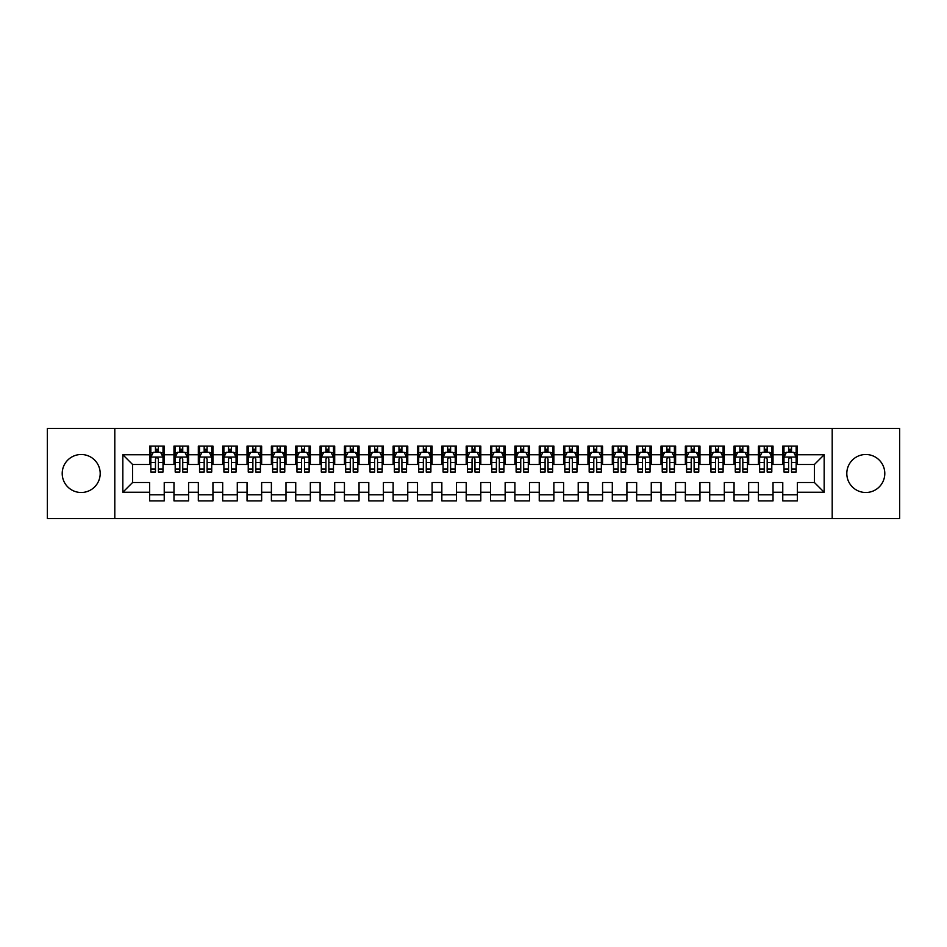<?xml version="1.0" encoding="UTF-8"?>
<svg xmlns="http://www.w3.org/2000/svg" width="947" height="947" viewBox="0 0 947 947"><rect width="100%" height="100%" fill="white"/><g stroke="black" fill="none" stroke-linecap="round" stroke-linejoin="round"><path stroke-width="1.42" d="M865.807 454.501A18.999 18.999 0 0 0 846.807 473.5A18.999 18.999 0 0 0 865.807 492.499A18.999 18.999 0 0 0 884.794 473.5A18.999 18.999 0 0 0 865.807 454.501M81.193 454.501A18.999 18.999 0 0 0 62.206 473.5A18.999 18.999 0 0 0 81.193 492.499A18.999 18.999 0 0 0 100.193 473.5A18.999 18.999 0 0 0 81.193 454.501M832.2 518.554L899.65 518.554L899.65 428.446L832.2 428.446L832.2 518.554L114.8 518.554L114.8 428.446L47.35 428.446L47.35 518.554L114.8 518.554M832.2 428.446L114.8 428.446M122.838 492.251L122.838 454.749L149.626 454.749L149.626 464.492L132.58 464.492L132.58 482.508L122.838 492.251L149.626 492.251L149.626 500.892L164.233 500.892L164.233 492.251L173.976 492.251L173.976 500.892L188.583 500.892L188.583 492.251L198.325 492.251L198.325 500.892L212.945 500.892L212.945 492.251L222.675 492.251L222.675 500.892L237.295 500.892L237.295 492.251L247.037 492.251L247.037 500.892L261.644 500.892L261.644 492.251L271.387 492.251L271.387 500.892L285.994 500.892L285.994 492.251L295.736 492.251L295.736 500.892L310.344 500.892L310.344 492.251L320.086 492.251L320.086 500.892L334.693 500.892L334.693 492.251L344.436 492.251L344.436 500.892L359.043 500.892L359.043 492.251L368.785 492.251L368.785 500.892L383.405 500.892L383.405 492.251L393.135 492.251L393.135 500.892L407.755 500.892L407.755 492.251L417.497 492.251L417.497 500.892L432.104 500.892L432.104 492.251L441.847 492.251L441.847 500.892L456.454 500.892L456.454 492.251L466.196 492.251L466.196 500.892L480.804 500.892L480.804 492.251L490.546 492.251L490.546 500.892L505.153 500.892L505.153 492.251L514.896 492.251L514.896 500.892L529.503 500.892L529.503 492.251L539.245 492.251L539.245 500.892L553.865 500.892L553.865 492.251L563.595 492.251L563.595 500.892L578.215 500.892L578.215 492.251L587.957 492.251L587.957 500.892L602.564 500.892L602.564 492.251L612.307 492.251L612.307 500.892L626.914 500.892L626.914 492.251L636.656 492.251L636.656 500.892L651.264 500.892L651.264 492.251L661.006 492.251L661.006 500.892L675.613 500.892L675.613 492.251L685.356 492.251L685.356 500.892L699.963 500.892L699.963 492.251L709.705 492.251L709.705 500.892L724.325 500.892L724.325 492.251L734.055 492.251L734.055 500.892L748.675 500.892L748.675 492.251L758.417 492.251L758.417 500.892L773.024 500.892L773.024 492.251L782.767 492.251L782.767 500.892L797.374 500.892L797.374 482.508L814.42 482.508L814.42 464.492L797.374 464.492L797.374 454.749L824.162 454.749L824.162 492.251L797.374 492.251M797.374 454.749L797.374 446.108L782.767 446.108L782.767 454.749L773.024 454.749L773.024 446.108L758.417 446.108L758.417 454.749L748.675 454.749L748.675 446.108L734.055 446.108L734.055 454.749L724.325 454.749L724.325 446.108L709.705 446.108L709.705 454.749L699.963 454.749L699.963 446.108L685.356 446.108L685.356 454.749L675.613 454.749L675.613 446.108L661.006 446.108L661.006 454.749L651.264 454.749L651.264 446.108L636.656 446.108L636.656 454.749L626.914 454.749L626.914 446.108L612.307 446.108L612.307 454.749L602.564 454.749L602.564 446.108L587.957 446.108L587.957 454.749L578.215 454.749L578.215 446.108L563.595 446.108L563.595 454.749L553.865 454.749L553.865 446.108L539.245 446.108L539.245 454.749L529.503 454.749L529.503 446.108L514.896 446.108L514.896 454.749L505.153 454.749L505.153 446.108L490.546 446.108L490.546 454.749L480.804 454.749L480.804 446.108L466.196 446.108L466.196 454.749L456.454 454.749L456.454 446.108L441.847 446.108L441.847 454.749L432.104 454.749L432.104 446.108L417.497 446.108L417.497 454.749L407.755 454.749L407.755 446.108L393.135 446.108L393.135 454.749L383.405 454.749L383.405 446.108L368.785 446.108L368.785 454.749L359.043 454.749L359.043 446.108L344.436 446.108L344.436 454.749L334.693 454.749L334.693 446.108L320.086 446.108L320.086 454.749L310.344 454.749L310.344 446.108L295.736 446.108L295.736 454.749L285.994 454.749L285.994 446.108L271.387 446.108L271.387 454.749L261.644 454.749L261.644 446.108L247.037 446.108L247.037 454.749L237.295 454.749L237.295 446.108L222.675 446.108L222.675 454.749L212.945 454.749L212.945 446.108L198.325 446.108L198.325 454.749L188.583 454.749L188.583 446.108L173.976 446.108L173.976 454.749L164.233 454.749L164.233 446.108L149.626 446.108L149.626 454.749M773.024 492.251L773.024 482.508L782.767 482.508L782.767 492.251M824.162 454.749L814.42 464.492M748.675 492.251L748.675 482.508L758.417 482.508L758.417 492.251M782.767 454.749L782.767 464.492L773.024 464.492L773.024 454.749M724.325 492.251L724.325 482.508L734.055 482.508L734.055 492.251M758.417 454.749L758.417 464.492L748.675 464.492L748.675 454.749M699.963 492.251L699.963 482.508L709.705 482.508L709.705 492.251M734.055 454.749L734.055 464.492L724.325 464.492L724.325 454.749M675.613 492.251L675.613 482.508L685.356 482.508L685.356 492.251M709.705 454.749L709.705 464.492L699.963 464.492L699.963 454.749M651.264 492.251L651.264 482.508L661.006 482.508L661.006 492.251M685.356 454.749L685.356 464.492L675.613 464.492L675.613 454.749M626.914 492.251L626.914 482.508L636.656 482.508L636.656 492.251M661.006 454.749L661.006 464.492L651.264 464.492L651.264 454.749M602.564 492.251L602.564 482.508L612.307 482.508L612.307 492.251M636.656 454.749L636.656 464.492L626.914 464.492L626.914 454.749M578.215 492.251L578.215 482.508L587.957 482.508L587.957 492.251M612.307 454.749L612.307 464.492L602.564 464.492L602.564 454.749M553.865 492.251L553.865 482.508L563.595 482.508L563.595 492.251M587.957 454.749L587.957 464.492L578.215 464.492L578.215 454.749M529.503 492.251L529.503 482.508L539.245 482.508L539.245 492.251M563.595 454.749L563.595 464.492L553.865 464.492L553.865 454.749M505.153 492.251L505.153 482.508L514.896 482.508L514.896 492.251M539.245 454.749L539.245 464.492L529.503 464.492L529.503 454.749M480.804 492.251L480.804 482.508L490.546 482.508L490.546 492.251M514.896 454.749L514.896 464.492L505.153 464.492L505.153 454.749M456.454 492.251L456.454 482.508L466.196 482.508L466.196 492.251M490.546 454.749L490.546 464.492L480.804 464.492L480.804 454.749M432.104 492.251L432.104 482.508L441.847 482.508L441.847 492.251M466.196 454.749L466.196 464.492L456.454 464.492L456.454 454.749M407.755 492.251L407.755 482.508L417.497 482.508L417.497 492.251M441.847 454.749L441.847 464.492L432.104 464.492L432.104 454.749M383.405 492.251L383.405 482.508L393.135 482.508L393.135 492.251M417.497 454.749L417.497 464.492L407.755 464.492L407.755 454.749M359.043 492.251L359.043 482.508L368.785 482.508L368.785 492.251M393.135 454.749L393.135 464.492L383.405 464.492L383.405 454.749M334.693 492.251L334.693 482.508L344.436 482.508L344.436 492.251M368.785 454.749L368.785 464.492L359.043 464.492L359.043 454.749M310.344 492.251L310.344 482.508L320.086 482.508L320.086 492.251M344.436 454.749L344.436 464.492L334.693 464.492L334.693 454.749M285.994 492.251L285.994 482.508L295.736 482.508L295.736 492.251M320.086 454.749L320.086 464.492L310.344 464.492L310.344 454.749M261.644 492.251L261.644 482.508L271.387 482.508L271.387 492.251M295.736 454.749L295.736 464.492L285.994 464.492L285.994 454.749M237.295 492.251L237.295 482.508L247.037 482.508L247.037 492.251M271.387 454.749L271.387 464.492L261.644 464.492L261.644 454.749M212.945 492.251L212.945 482.508L222.675 482.508L222.675 492.251M247.037 454.749L247.037 464.492L237.295 464.492L237.295 454.749M188.583 492.251L188.583 482.508L198.325 482.508L198.325 492.251M222.675 454.749L222.675 464.492L212.945 464.492L212.945 454.749M164.233 492.251L164.233 482.508L173.976 482.508L173.976 492.251M198.325 454.749L198.325 464.492L188.583 464.492L188.583 454.749M132.58 482.508L149.626 482.508L149.626 492.251M173.976 454.749L173.976 464.492L164.233 464.492L164.233 454.749M782.767 452.193L783.986 452.193M796.155 452.193L797.374 452.193M758.417 452.193L759.624 452.193M771.805 452.193L773.024 452.193M734.055 452.193L735.274 452.193M747.455 452.193L748.675 452.193M709.705 452.193L710.925 452.193M723.106 452.193L724.325 452.193M685.356 452.193L686.575 452.193M698.756 452.193L699.963 452.193M661.006 452.193L662.225 452.193M674.394 452.193L675.613 452.193M636.656 452.193L637.876 452.193M650.044 452.193L651.264 452.193M612.307 452.193L613.526 452.193M625.695 452.193L626.914 452.193M587.957 452.193L589.164 452.193M601.345 452.193L602.564 452.193M563.595 452.193L564.814 452.193M576.995 452.193L578.215 452.193M539.245 452.193L540.465 452.193M552.646 452.193L553.865 452.193M514.896 452.193L516.115 452.193M528.296 452.193L529.503 452.193M490.546 452.193L491.765 452.193M503.934 452.193L505.153 452.193M466.196 452.193L467.416 452.193M479.584 452.193L480.804 452.193M441.847 452.193L443.066 452.193M455.235 452.193L456.454 452.193M417.497 452.193L418.704 452.193M430.885 452.193L432.104 452.193M393.135 452.193L394.354 452.193M406.535 452.193L407.755 452.193M368.785 452.193L370.005 452.193M382.186 452.193L383.405 452.193M344.436 452.193L345.655 452.193M357.836 452.193L359.043 452.193M320.086 452.193L321.305 452.193M333.474 452.193L334.693 452.193M295.736 452.193L296.956 452.193M309.124 452.193L310.344 452.193M271.387 452.193L272.606 452.193M284.775 452.193L285.994 452.193M247.037 452.193L248.244 452.193M260.425 452.193L261.644 452.193M222.675 452.193L223.894 452.193M236.075 452.193L237.295 452.193M198.325 452.193L199.545 452.193M211.726 452.193L212.945 452.193M173.976 452.193L175.195 452.193M187.376 452.193L188.583 452.193M149.626 452.193L150.845 452.193M163.014 452.193L164.233 452.193M149.626 494.808L164.233 494.808M173.976 494.808L188.583 494.808M198.325 494.808L212.945 494.808M222.675 494.808L237.295 494.808M247.037 494.808L261.644 494.808M271.387 494.808L285.994 494.808M295.736 494.808L310.344 494.808M320.086 494.808L334.693 494.808M344.436 494.808L359.043 494.808M368.785 494.808L383.405 494.808M393.135 494.808L407.755 494.808M417.497 494.808L432.104 494.808M441.847 494.808L456.454 494.808M466.196 494.808L480.804 494.808M490.546 494.808L505.153 494.808M514.896 494.808L529.503 494.808M539.245 494.808L553.865 494.808M563.595 494.808L578.215 494.808M587.957 494.808L602.564 494.808M612.307 494.808L626.914 494.808M636.656 494.808L651.264 494.808M661.006 494.808L675.613 494.808M685.356 494.808L699.963 494.808M709.705 494.808L724.325 494.808M734.055 494.808L748.675 494.808M758.417 494.808L773.024 494.808M782.767 494.808L797.374 494.808M122.838 454.749L132.58 464.492M814.42 482.508L824.162 492.251M158.398 449.269L155.474 449.269M163.014 468.99L158.398 468.99L158.398 472.044L163.014 472.044L163.014 457.188L160.588 452.311L153.284 452.311L150.845 457.188L150.845 472.044L155.474 472.044L155.474 468.99L150.845 468.99M150.845 457.188L150.845 446.108M163.014 457.188L163.014 446.108M155.474 452.311L155.474 446.108M158.398 446.108L158.398 452.311M158.398 468.99L158.398 459.011C157.415 457.129 156.444 457.129 155.474 459.011L155.474 468.99M158.398 452.193L155.474 452.193M182.747 449.269L179.823 449.269M187.376 468.99L182.747 468.99L182.747 472.044L187.376 472.044L187.376 457.188L184.937 452.311L177.634 452.311L175.195 457.188L175.195 472.044L179.823 472.044L179.823 468.99L175.195 468.99M175.195 457.188L175.195 446.108M187.376 457.188L187.376 446.108M179.823 452.311L179.823 446.108M182.747 446.108L182.747 452.311M182.747 468.99L182.747 459.011C181.777 457.129 180.794 457.129 179.823 459.011L179.823 468.99M182.747 452.193L179.823 452.193M207.097 449.269L204.173 449.269M211.726 468.99L207.097 468.99L207.097 472.044L211.726 472.044L211.726 457.188L209.287 452.311L201.983 452.311L199.545 457.188L199.545 472.044L204.173 472.044L204.173 468.99L199.545 468.99M199.545 457.188L199.545 446.108M211.726 457.188L211.726 446.108M204.173 452.311L204.173 446.108M207.097 446.108L207.097 452.311M207.097 468.99L207.097 459.011C206.126 457.129 205.144 457.129 204.173 459.011L204.173 468.99M207.097 452.193L204.173 452.193M231.447 449.269L228.523 449.269M236.075 468.99L231.447 468.99L231.447 472.044L236.075 472.044L236.075 457.188L233.637 452.311L226.333 452.311L223.894 457.188L223.894 472.044L228.523 472.044L228.523 468.99L223.894 468.99M223.894 457.188L223.894 446.108M236.075 457.188L236.075 446.108M228.523 452.311L228.523 446.108M231.447 446.108L231.447 452.311M231.447 468.99L231.447 459.011C230.476 457.129 229.505 457.129 228.523 459.011L228.523 468.99M231.447 452.193L228.523 452.193M255.797 449.269L252.873 449.269M260.425 468.99L255.797 468.99L255.797 472.044L260.425 472.044L260.425 457.188L257.986 452.311L250.683 452.311L248.244 457.188L248.244 472.044L252.873 472.044L252.873 468.99L248.244 468.99M248.244 457.188L248.244 446.108M260.425 457.188L260.425 446.108M252.873 452.311L252.873 446.108M255.797 446.108L255.797 452.311M255.797 468.99L255.797 459.011C254.826 457.129 253.855 457.129 252.873 459.011L252.873 468.99M255.797 452.193L252.873 452.193M280.146 449.269L277.222 449.269M284.775 468.99L280.146 468.99L280.146 472.044L284.775 472.044L284.775 457.188L282.336 452.311L275.032 452.311L272.606 457.188L272.606 472.044L277.222 472.044L277.222 468.99L272.606 468.99M272.606 457.188L272.606 446.108M284.775 457.188L284.775 446.108M277.222 452.311L277.222 446.108M280.146 446.108L280.146 452.311M280.146 468.99L280.146 459.011C279.176 457.129 278.205 457.129 277.222 459.011L277.222 468.99M280.146 452.193L277.222 452.193M304.496 449.269L301.584 449.269M309.124 468.99L304.496 468.99L304.496 472.044L309.124 472.044L309.124 457.188L306.698 452.311L299.382 452.311L296.956 457.188L296.956 472.044L301.584 472.044L301.584 468.99L296.956 468.99M296.956 457.188L296.956 446.108M309.124 457.188L309.124 446.108M301.584 452.311L301.584 446.108M304.496 446.108L304.496 452.311M304.496 468.99L304.496 459.011C303.525 457.129 302.555 457.129 301.584 459.011L301.584 468.99M304.496 452.193L301.584 452.193M328.858 449.269L325.934 449.269M333.474 468.99L328.858 468.99L328.858 472.044L333.474 472.044L333.474 457.188L331.048 452.311L323.744 452.311L321.305 457.188L321.305 472.044L325.934 472.044L325.934 468.99L321.305 468.99M321.305 457.188L321.305 446.108M333.474 457.188L333.474 446.108M325.934 452.311L325.934 446.108M328.858 446.108L328.858 452.311M328.858 468.99L328.858 459.011C327.875 457.129 326.904 457.129 325.934 459.011L325.934 468.99M328.858 452.193L325.934 452.193M353.207 449.269L350.283 449.269M357.836 468.99L353.207 468.99L353.207 472.044L357.836 472.044L357.836 457.188L355.397 452.311L348.094 452.311L345.655 457.188L345.655 472.044L350.283 472.044L350.283 468.99L345.655 468.99M345.655 457.188L345.655 446.108M357.836 457.188L357.836 446.108M350.283 452.311L350.283 446.108M353.207 446.108L353.207 452.311M353.207 468.99L353.207 459.011C352.237 457.129 351.254 457.129 350.283 459.011L350.283 468.99M353.207 452.193L350.283 452.193M377.557 449.269L374.633 449.269M382.186 468.99L377.557 468.99L377.557 472.044L382.186 472.044L382.186 457.188L379.747 452.311L372.443 452.311L370.005 457.188L370.005 472.044L374.633 472.044L374.633 468.99L370.005 468.99M370.005 457.188L370.005 446.108M382.186 457.188L382.186 446.108M374.633 452.311L374.633 446.108M377.557 446.108L377.557 452.311M377.557 468.99L377.557 459.011C376.586 457.129 375.604 457.129 374.633 459.011L374.633 468.99M377.557 452.193L374.633 452.193M401.907 449.269L398.983 449.269M406.535 468.99L401.907 468.99L401.907 472.044L406.535 472.044L406.535 457.188L404.097 452.311L396.793 452.311L394.354 457.188L394.354 472.044L398.983 472.044L398.983 468.99L394.354 468.99M394.354 457.188L394.354 446.108M406.535 457.188L406.535 446.108M398.983 452.311L398.983 446.108M401.907 446.108L401.907 452.311M401.907 468.99L401.907 459.011C400.936 457.129 399.965 457.129 398.983 459.011L398.983 468.99M401.907 452.193L398.983 452.193M426.257 449.269L423.333 449.269M430.885 468.99L426.257 468.99L426.257 472.044L430.885 472.044L430.885 457.188L428.446 452.311L421.143 452.311L418.704 457.188L418.704 472.044L423.333 472.044L423.333 468.99L418.704 468.99M418.704 457.188L418.704 446.108M430.885 457.188L430.885 446.108M423.333 452.311L423.333 446.108M426.257 446.108L426.257 452.311M426.257 468.99L426.257 459.011C425.286 457.129 424.315 457.129 423.333 459.011L423.333 468.99M426.257 452.193L423.333 452.193M450.606 449.269L447.682 449.269M455.235 468.99L450.606 468.99L450.606 472.044L455.235 472.044L455.235 457.188L452.796 452.311L445.492 452.311L443.066 457.188L443.066 472.044L447.682 472.044L447.682 468.99L443.066 468.99M443.066 457.188L443.066 446.108M455.235 457.188L455.235 446.108M447.682 452.311L447.682 446.108M450.606 446.108L450.606 452.311M450.606 468.99L450.606 459.011C449.636 457.129 448.665 457.129 447.682 459.011L447.682 468.99M450.606 452.193L447.682 452.193M474.956 449.269L472.044 449.269M479.584 468.99L474.956 468.99L474.956 472.044L479.584 472.044L479.584 457.188L477.158 452.311L469.842 452.311L467.416 457.188L467.416 472.044L472.044 472.044L472.044 468.99L467.416 468.99M467.416 457.188L467.416 446.108M479.584 457.188L479.584 446.108M472.044 452.311L472.044 446.108M474.956 446.108L474.956 452.311M474.956 468.99L474.956 459.011C473.985 457.129 473.015 457.129 472.044 459.011L472.044 468.99M474.956 452.193L472.044 452.193M499.318 449.269L496.394 449.269M503.934 468.99L499.318 468.99L499.318 472.044L503.934 472.044L503.934 457.188L501.508 452.311L494.204 452.311L491.765 457.188L491.765 472.044L496.394 472.044L496.394 468.99L491.765 468.99M491.765 457.188L491.765 446.108M503.934 457.188L503.934 446.108M496.394 452.311L496.394 446.108M499.318 446.108L499.318 452.311M499.318 468.99L499.318 459.011C498.335 457.129 497.364 457.129 496.394 459.011L496.394 468.99M499.318 452.193L496.394 452.193M523.667 449.269L520.743 449.269M528.296 468.99L523.667 468.99L523.667 472.044L528.296 472.044L528.296 457.188L525.857 452.311L518.554 452.311L516.115 457.188L516.115 472.044L520.743 472.044L520.743 468.99L516.115 468.99M516.115 457.188L516.115 446.108M528.296 457.188L528.296 446.108M520.743 452.311L520.743 446.108M523.667 446.108L523.667 452.311M523.667 468.99L523.667 459.011C522.697 457.129 521.714 457.129 520.743 459.011L520.743 468.99M523.667 452.193L520.743 452.193M548.017 449.269L545.093 449.269M552.646 468.99L548.017 468.99L548.017 472.044L552.646 472.044L552.646 457.188L550.207 452.311L542.903 452.311L540.465 457.188L540.465 472.044L545.093 472.044L545.093 468.99L540.465 468.99M540.465 457.188L540.465 446.108M552.646 457.188L552.646 446.108M545.093 452.311L545.093 446.108M548.017 446.108L548.017 452.311M548.017 468.99L548.017 459.011C547.046 457.129 546.064 457.129 545.093 459.011L545.093 468.99M548.017 452.193L545.093 452.193M572.367 449.269L569.443 449.269M576.995 468.99L572.367 468.99L572.367 472.044L576.995 472.044L576.995 457.188L574.557 452.311L567.253 452.311L564.814 457.188L564.814 472.044L569.443 472.044L569.443 468.99L564.814 468.99M564.814 457.188L564.814 446.108M576.995 457.188L576.995 446.108M569.443 452.311L569.443 446.108M572.367 446.108L572.367 452.311M572.367 468.99L572.367 459.011C571.396 457.129 570.425 457.129 569.443 459.011L569.443 468.99M572.367 452.193L569.443 452.193M596.717 449.269L593.793 449.269M601.345 468.99L596.717 468.99L596.717 472.044L601.345 472.044L601.345 457.188L598.906 452.311L591.603 452.311L589.164 457.188L589.164 472.044L593.793 472.044L593.793 468.99L589.164 468.99M589.164 457.188L589.164 446.108M601.345 457.188L601.345 446.108M593.793 452.311L593.793 446.108M596.717 446.108L596.717 452.311M596.717 468.99L596.717 459.011C595.746 457.129 594.775 457.129 593.793 459.011L593.793 468.99M596.717 452.193L593.793 452.193M621.066 449.269L618.142 449.269M625.695 468.99L621.066 468.99L621.066 472.044L625.695 472.044L625.695 457.188L623.256 452.311L615.952 452.311L613.526 457.188L613.526 472.044L618.142 472.044L618.142 468.99L613.526 468.99M613.526 457.188L613.526 446.108M625.695 457.188L625.695 446.108M618.142 452.311L618.142 446.108M621.066 446.108L621.066 452.311M621.066 468.99L621.066 459.011C620.096 457.129 619.125 457.129 618.142 459.011L618.142 468.99M621.066 452.193L618.142 452.193M645.416 449.269L642.504 449.269M650.044 468.99L645.416 468.99L645.416 472.044L650.044 472.044L650.044 457.188L647.618 452.311L640.302 452.311L637.876 457.188L637.876 472.044L642.504 472.044L642.504 468.99L637.876 468.99M637.876 457.188L637.876 446.108M650.044 457.188L650.044 446.108M642.504 452.311L642.504 446.108M645.416 446.108L645.416 452.311M645.416 468.99L645.416 459.011C644.445 457.129 643.475 457.129 642.504 459.011L642.504 468.99M645.416 452.193L642.504 452.193M669.778 449.269L666.854 449.269M674.394 468.99L669.778 468.99L669.778 472.044L674.394 472.044L674.394 457.188L671.968 452.311L664.664 452.311L662.225 457.188L662.225 472.044L666.854 472.044L666.854 468.99L662.225 468.99M662.225 457.188L662.225 446.108M674.394 457.188L674.394 446.108M666.854 452.311L666.854 446.108M669.778 446.108L669.778 452.311M669.778 468.99L669.778 459.011C668.795 457.129 667.824 457.129 666.854 459.011L666.854 468.99M669.778 452.193L666.854 452.193M694.127 449.269L691.203 449.269M698.756 468.99L694.127 468.99L694.127 472.044L698.756 472.044L698.756 457.188L696.317 452.311L689.014 452.311L686.575 457.188L686.575 472.044L691.203 472.044L691.203 468.99L686.575 468.99M686.575 457.188L686.575 446.108M698.756 457.188L698.756 446.108M691.203 452.311L691.203 446.108M694.127 446.108L694.127 452.311M694.127 468.99L694.127 459.011C693.157 457.129 692.174 457.129 691.203 459.011L691.203 468.99M694.127 452.193L691.203 452.193M718.477 449.269L715.553 449.269M723.106 468.99L718.477 468.99L718.477 472.044L723.106 472.044L723.106 457.188L720.667 452.311L713.363 452.311L710.925 457.188L710.925 472.044L715.553 472.044L715.553 468.99L710.925 468.99M710.925 457.188L710.925 446.108M723.106 457.188L723.106 446.108M715.553 452.311L715.553 446.108M718.477 446.108L718.477 452.311M718.477 468.99L718.477 459.011C717.506 457.129 716.524 457.129 715.553 459.011L715.553 468.99M718.477 452.193L715.553 452.193M742.827 449.269L739.903 449.269M747.455 468.99L742.827 468.99L742.827 472.044L747.455 472.044L747.455 457.188L745.017 452.311L737.713 452.311L735.274 457.188L735.274 472.044L739.903 472.044L739.903 468.99L735.274 468.99M735.274 457.188L735.274 446.108M747.455 457.188L747.455 446.108M739.903 452.311L739.903 446.108M742.827 446.108L742.827 452.311M742.827 468.99L742.827 459.011C741.856 457.129 740.885 457.129 739.903 459.011L739.903 468.99M742.827 452.193L739.903 452.193M767.177 449.269L764.253 449.269M771.805 468.99L767.177 468.99L767.177 472.044L771.805 472.044L771.805 457.188L769.366 452.311L762.063 452.311L759.624 457.188L759.624 472.044L764.253 472.044L764.253 468.99L759.624 468.99M759.624 457.188L759.624 446.108M771.805 457.188L771.805 446.108M764.253 452.311L764.253 446.108M767.177 446.108L767.177 452.311M767.177 468.99L767.177 459.011C766.206 457.129 765.235 457.129 764.253 459.011L764.253 468.99M767.177 452.193L764.253 452.193M791.526 449.269L788.602 449.269M796.155 468.99L791.526 468.99L791.526 472.044L796.155 472.044L796.155 457.188L793.716 452.311L786.412 452.311L783.986 457.188L783.986 472.044L788.602 472.044L788.602 468.99L783.986 468.99M783.986 457.188L783.986 446.108M796.155 457.188L796.155 446.108M788.602 452.311L788.602 446.108M791.526 446.108L791.526 452.311M791.526 468.99L791.526 459.011C790.556 457.129 789.585 457.129 788.602 459.011L788.602 468.99M791.526 452.193L788.602 452.193M162.955 457.058L150.904 457.058M150.845 452.607L153.13 452.607M160.73 452.607L163.014 452.607M155.474 462.456L150.845 462.456M163.014 462.456L158.398 462.456M158.398 450.819L155.474 450.819M187.305 457.058L175.254 457.058M175.195 452.607L177.48 452.607M185.079 452.607L187.376 452.607M179.823 462.456L175.195 462.456M187.376 462.456L182.747 462.456M182.747 450.819L179.823 450.819M211.666 457.058L199.604 457.058M199.545 452.607L201.841 452.607M209.429 452.607L211.726 452.607M204.173 462.456L199.545 462.456M211.726 462.456L207.097 462.456M207.097 450.819L204.173 450.819M236.016 457.058L223.954 457.058M223.894 452.607L226.191 452.607M233.779 452.607L236.075 452.607M228.523 462.456L223.894 462.456M236.075 462.456L231.447 462.456M231.447 450.819L228.523 450.819M260.366 457.058L248.315 457.058M248.244 452.607L250.541 452.607M258.14 452.607L260.425 452.607M252.873 462.456L248.244 462.456M260.425 462.456L255.797 462.456M255.797 450.819L252.873 450.819M284.716 457.058L272.665 457.058M272.606 452.607L274.89 452.607M282.49 452.607L284.775 452.607M277.222 462.456L272.606 462.456M284.775 462.456L280.146 462.456M280.146 450.819L277.222 450.819M309.065 457.058L297.015 457.058M296.956 452.607L299.24 452.607M306.84 452.607L309.124 452.607M301.584 462.456L296.956 462.456M309.124 462.456L304.496 462.456M304.496 450.819L301.584 450.819M333.415 457.058L321.364 457.058M321.305 452.607L323.59 452.607M331.19 452.607L333.474 452.607M325.934 462.456L321.305 462.456M333.474 462.456L328.858 462.456M328.858 450.819L325.934 450.819M357.765 457.058L345.714 457.058M345.655 452.607L347.94 452.607M355.539 452.607L357.836 452.607M350.283 462.456L345.655 462.456M357.836 462.456L353.207 462.456M353.207 450.819L350.283 450.819M382.126 457.058L370.064 457.058M370.005 452.607L372.301 452.607M379.889 452.607L382.186 452.607M374.633 462.456L370.005 462.456M382.186 462.456L377.557 462.456M377.557 450.819L374.633 450.819M406.476 457.058L394.414 457.058M394.354 452.607L396.651 452.607M404.239 452.607L406.535 452.607M398.983 462.456L394.354 462.456M406.535 462.456L401.907 462.456M401.907 450.819L398.983 450.819M430.826 457.058L418.775 457.058M418.704 452.607L421.001 452.607M428.6 452.607L430.885 452.607M423.333 462.456L418.704 462.456M430.885 462.456L426.257 462.456M426.257 450.819L423.333 450.819M455.176 457.058L443.125 457.058M443.066 452.607L445.35 452.607M452.95 452.607L455.235 452.607M447.682 462.456L443.066 462.456M455.235 462.456L450.606 462.456M450.606 450.819L447.682 450.819M479.525 457.058L467.475 457.058M467.416 452.607L469.7 452.607M477.3 452.607L479.584 452.607M472.044 462.456L467.416 462.456M479.584 462.456L474.956 462.456M474.956 450.819L472.044 450.819M503.875 457.058L491.824 457.058M491.765 452.607L494.05 452.607M501.65 452.607L503.934 452.607M496.394 462.456L491.765 462.456M503.934 462.456L499.318 462.456M499.318 450.819L496.394 450.819M528.225 457.058L516.174 457.058M516.115 452.607L518.4 452.607M525.999 452.607L528.296 452.607M520.743 462.456L516.115 462.456M528.296 462.456L523.667 462.456M523.667 450.819L520.743 450.819M552.586 457.058L540.524 457.058M540.465 452.607L542.761 452.607M550.349 452.607L552.646 452.607M545.093 462.456L540.465 462.456M552.646 462.456L548.017 462.456M548.017 450.819L545.093 450.819M576.936 457.058L564.874 457.058M564.814 452.607L567.111 452.607M574.699 452.607L576.995 452.607M569.443 462.456L564.814 462.456M576.995 462.456L572.367 462.456M572.367 450.819L569.443 450.819M601.286 457.058L589.235 457.058M589.164 452.607L591.461 452.607M599.06 452.607L601.345 452.607M593.793 462.456L589.164 462.456M601.345 462.456L596.717 462.456M596.717 450.819L593.793 450.819M625.636 457.058L613.585 457.058M613.526 452.607L615.81 452.607M623.41 452.607L625.695 452.607M618.142 462.456L613.526 462.456M625.695 462.456L621.066 462.456M621.066 450.819L618.142 450.819M649.985 457.058L637.935 457.058M637.876 452.607L640.16 452.607M647.76 452.607L650.044 452.607M642.504 462.456L637.876 462.456M650.044 462.456L645.416 462.456M645.416 450.819L642.504 450.819M674.335 457.058L662.284 457.058M662.225 452.607L664.51 452.607M672.11 452.607L674.394 452.607M666.854 462.456L662.225 462.456M674.394 462.456L669.778 462.456M669.778 450.819L666.854 450.819M698.685 457.058L686.634 457.058M686.575 452.607L688.86 452.607M696.459 452.607L698.756 452.607M691.203 462.456L686.575 462.456M698.756 462.456L694.127 462.456M694.127 450.819L691.203 450.819M723.046 457.058L710.984 457.058M710.925 452.607L713.221 452.607M720.809 452.607L723.106 452.607M715.553 462.456L710.925 462.456M723.106 462.456L718.477 462.456M718.477 450.819L715.553 450.819M747.396 457.058L735.334 457.058M735.274 452.607L737.571 452.607M745.159 452.607L747.455 452.607M739.903 462.456L735.274 462.456M747.455 462.456L742.827 462.456M742.827 450.819L739.903 450.819M771.746 457.058L759.695 457.058M759.624 452.607L761.921 452.607M769.52 452.607L771.805 452.607M764.253 462.456L759.624 462.456M771.805 462.456L767.177 462.456M767.177 450.819L764.253 450.819M796.096 457.058L784.045 457.058M783.986 452.607L786.27 452.607M793.87 452.607L796.155 452.607M788.602 462.456L783.986 462.456M796.155 462.456L791.526 462.456M791.526 450.819L788.602 450.819"/></g></svg>
